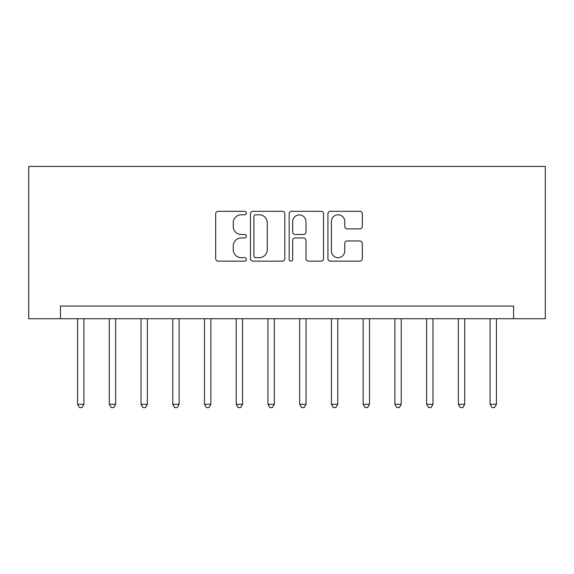 <?xml version="1.0" encoding="UTF-8"?>
<svg xmlns="http://www.w3.org/2000/svg" width="574" height="574" viewBox="0 0 574 574"><rect width="100%" height="100%" fill="white"/><g stroke="black" fill="none" stroke-linecap="round" stroke-linejoin="round"><path stroke-width="0.86" d="M246.382 213.054A1.744 1.744 0 0 0 244.639 211.311L218.163 211.311A2.49 2.49 0 0 0 215.673 213.801L215.673 258.652A2.49 2.49 0 0 0 218.163 261.148L244.639 261.148A1.744 1.744 0 0 0 246.382 259.405A1.744 1.744 0 0 0 244.639 257.654L241.216 257.654A7.971 7.971 0 0 1 233.238 249.683L233.238 245.945A7.971 7.971 0 0 1 241.216 237.973L244.639 237.973A1.744 1.744 0 0 0 246.382 236.23A1.744 1.744 0 0 0 244.639 234.486L241.216 234.486A7.971 7.971 0 0 1 233.238 226.508L233.238 222.769A7.971 7.971 0 0 1 241.216 214.798L244.639 214.798A1.744 1.744 0 0 0 246.382 213.054M359.819 228.875A2.49 2.49 0 0 0 362.316 226.386L362.316 213.801A2.49 2.49 0 0 0 359.819 211.311L330.416 211.311A2.49 2.49 0 0 0 327.926 213.801L327.926 258.652A2.49 2.49 0 0 0 330.416 261.148L359.819 261.148A2.49 2.49 0 0 0 362.316 258.652L362.316 243.455A2.49 2.49 0 0 0 359.819 240.965L347.241 240.965A2.49 2.49 0 0 0 344.744 243.455L344.744 250.996A6.666 6.666 0 0 1 338.079 257.654A6.666 6.666 0 0 1 331.413 250.996L331.413 221.464A6.666 6.666 0 0 1 338.079 214.798A6.666 6.666 0 0 1 344.744 221.464L344.744 226.386A2.49 2.49 0 0 0 347.241 228.875L359.819 228.875M513.565 318.735L545.3 318.735L545.3 166.417L28.7 166.417L28.7 318.735L513.565 318.735L513.565 306.042L60.435 306.042L60.435 318.735M284.819 213.801A2.49 2.49 0 0 0 282.329 211.311L252.926 211.311A2.49 2.49 0 0 0 250.436 213.801L250.436 258.652A2.49 2.49 0 0 0 252.926 261.148L282.329 261.148A2.49 2.49 0 0 0 284.819 258.652L284.819 213.801M291.671 211.311L321.074 211.311A2.49 2.49 0 0 1 323.564 213.801L323.564 258.652A2.49 2.49 0 0 1 321.074 261.148L308.489 261.148A2.49 2.49 0 0 1 305.999 258.652L305.999 240.463A2.49 2.49 0 0 0 303.51 237.973L295.158 237.973A2.49 2.49 0 0 0 292.668 240.463L292.668 259.405A1.744 1.744 0 0 1 290.925 261.148A1.744 1.744 0 0 1 289.181 259.405L289.181 213.801A2.49 2.49 0 0 1 291.671 211.311M255.667 214.798A1.744 1.744 0 0 0 253.923 216.542L253.923 255.911A1.744 1.744 0 0 0 255.667 257.654L259.276 257.654A7.971 7.971 0 0 0 267.254 249.683L267.254 222.769A7.971 7.971 0 0 0 259.276 214.798L255.667 214.798M305.999 221.593A6.666 6.666 0 0 0 299.334 214.927A6.666 6.666 0 0 0 292.668 221.593L292.668 231.989A2.49 2.49 0 0 0 295.158 234.486L303.51 234.486A2.49 2.49 0 0 0 305.999 231.989L305.999 221.593M77.569 318.735L77.569 404.283L83.912 404.283L83.912 318.735M83.912 404.283L82.01 407.583L79.47 407.583L77.569 404.283M109.297 318.735L109.297 404.283L115.647 404.283L115.647 318.735M115.647 404.283L113.745 407.583L111.205 407.583L109.297 404.283M141.032 318.735L141.032 404.283L147.382 404.283L147.382 318.735M147.382 404.283L145.473 407.583L142.933 407.583L141.032 404.283M172.767 318.735L172.767 404.283L179.11 404.283L179.11 318.735M179.11 404.283L177.208 407.583L174.668 407.583L172.767 404.283M204.495 318.735L204.495 404.283L210.845 404.283L210.845 318.735M210.845 404.283L208.936 407.583L206.403 407.583L204.495 404.283M236.23 318.735L236.23 404.283L242.572 404.283L242.572 318.735M242.572 404.283L240.671 407.583L238.131 407.583L236.23 404.283M267.958 318.735L267.958 404.283L274.307 404.283L274.307 318.735M274.307 404.283L272.406 407.583L269.866 407.583L267.958 404.283M299.693 318.735L299.693 404.283L306.042 404.283L306.042 318.735M306.042 404.283L304.134 407.583L301.594 407.583L299.693 404.283M331.428 318.735L331.428 404.283L337.77 404.283L337.77 318.735M337.77 404.283L335.869 407.583L333.329 407.583L331.428 404.283M363.155 318.735L363.155 404.283L369.505 404.283L369.505 318.735M369.505 404.283L367.597 407.583L365.064 407.583L363.155 404.283M394.89 318.735L394.89 404.283L401.233 404.283L401.233 318.735M401.233 404.283L399.332 407.583L396.792 407.583L394.89 404.283M426.618 318.735L426.618 404.283L432.968 404.283L432.968 318.735M432.968 404.283L431.067 407.583L428.527 407.583L426.618 404.283M458.353 318.735L458.353 404.283L464.703 404.283L464.703 318.735M464.703 404.283L462.795 407.583L460.255 407.583L458.353 404.283M490.088 318.735L490.088 404.283L496.431 404.283L496.431 318.735M496.431 404.283L494.53 407.583L491.99 407.583L490.088 404.283"/></g></svg>
